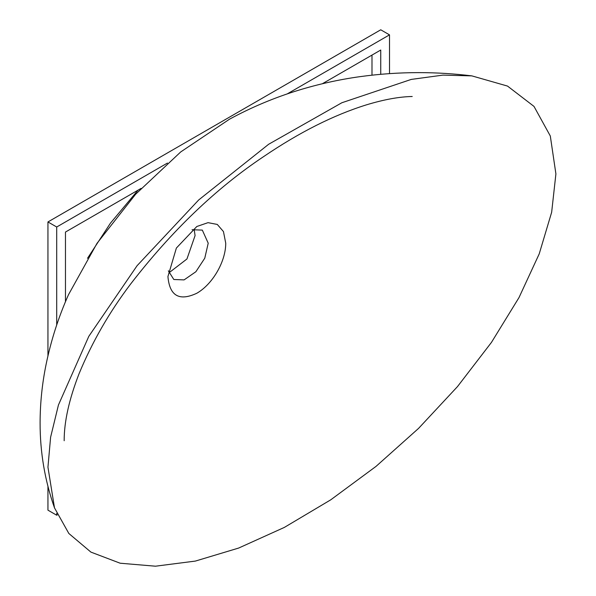 <?xml version="1.0" encoding="UTF-8"?>
<svg xmlns="http://www.w3.org/2000/svg" width="596" height="596" viewBox="0 0 596 596"><rect width="100%" height="100%" fill="white"/><g stroke="black" fill="none" stroke-linecap="round" stroke-linejoin="round"><path stroke-width="0.89" d="M192.061 229.721L202.327 230.116L208.213 243.183L204.778 258.18L195.875 271.731L184.082 279.897L173.816 279.502L168.34 270.808M194.132 229.147L195.078 235.599L186.95 258.977L168.877 272.886M167.93 276.551L176.371 248.055L196.829 226.495L208.026 222.658L217.287 224.439L223.455 231.568L225.735 243.183C225.817 261.421 212.668 284.195 196.829 293.239C179.232 301.472 169.599 295.907 167.93 276.551M87.508 258.306L110.469 223.12L138.034 190.154M54.489 507.859C44.834 480.518 40.036 452.148 40.096 422.743C40.141 403.321 42.115 383.995 46.019 364.774C50.973 340.562 58.46 317.214 68.48 294.722L96.999 243.354L135.568 194.311L180.7 151.95L229.549 119.163C251.616 107.206 274.659 97.55 298.7 90.19C318.622 84.103 338.923 79.603 359.604 76.705C400.713 71.066 437.814 71.736 471.861 75.878L442.902 75.126L411.233 79.417L341.873 102.743L268.654 144.262L198.684 199.965L137.073 265.712L88.826 336.3L58.445 404.982L50.608 437.211L47.948 467.175L54.489 507.859L68.845 533.487L90.92 552.112L120.146 563.213L155.459 566.2L195.361 561.082L238.646 548.059L284.359 527.408L330.78 499.798L376.039 466.377L418.571 428.382L457.49 386.595L491.447 342.402L519.004 297.575L539.231 253.851L551.658 212.236L555.904 173.905L550.309 136L533.994 106.401L507.516 86.077L471.861 75.878M389.508 73.606L389.508 34.859L287.22 93.907M167.461 163.051L56.702 227.001L47.948 221.943L380.747 29.8L389.508 34.859M47.948 486.463L47.948 510.161L56.702 515.212L57.32 514.862M56.702 227.001L56.702 324.991M56.702 513.461L56.702 515.212M47.948 221.943L47.948 355.872M371.993 75.156L371.993 55.085M141.096 188.388L65.463 232.053L65.463 301.74M380.747 74.284L380.747 50.027L322.324 83.76M64.174 440.735C64.122 421.707 69.099 399.342 79.097 373.632C92.127 342.111 109.239 312.334 130.412 284.307C171.603 230.928 216.028 188.343 263.685 156.562C299.445 132.29 333.663 115.065 366.331 104.881C383.898 99.539 399.201 96.746 412.223 96.492"/></g></svg>
